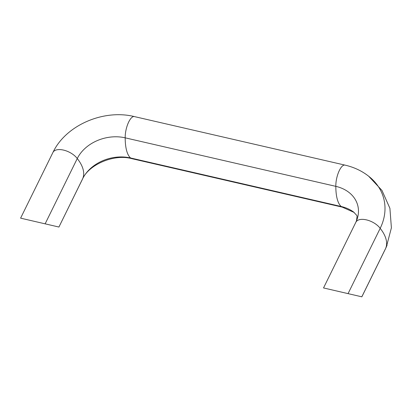 <?xml version="1.0" encoding="UTF-8"?>
<svg xmlns="http://www.w3.org/2000/svg" width="412" height="412" viewBox="0 0 412 412"><rect width="100%" height="100%" fill="white"/><g stroke="black" fill="none" stroke-linecap="round" stroke-linejoin="round"><path stroke-width="0.62" d="M356.468 220.925L357.086 216.228L356.792 215.45L353.522 211.948A37.183 28.958 -15 0 0 341.234 206.515L130.604 157.987A37.183 28.958 -15 0 0 82.668 178.715L58.921 227.038L20.6 218.154L58.885 227.027M361.849 296.825L323.528 287.942L361.849 296.825L385.4 248.972A14.353 7.437 -153.8 0 0 385.596 248.503A42.055 21.79 -153.8 0 0 380.188 228.346A14.353 7.437 -153.8 0 0 366.865 219.977A14.353 7.437 -153.8 0 0 355.87 222.228L357.07 219.354A37.183 28.958 -15 0 0 335.826 186.353L125.197 137.829A37.183 28.958 -15 0 0 77.26 158.553L45.145 223.809M341.831 292.185L350.246 294.132L341.831 292.185M38.903 222.398L47.318 224.344L38.903 222.398M368.555 176.125L381.965 190.426L389.906 208.323L391.4 227.841L386.394 246.803A64.071 49.904 -15 0 1 385.596 248.503L361.813 296.815M20.6 218.154L52.942 152.44C65.791 125.166 103.592 108.979 134.317 116.57L344.947 165.099C354.814 167.375 363.358 171.608 370.584 177.804A64.071 49.904 -15 0 1 380.188 228.346L348.073 293.596M344.947 165.099A14.353 5.073 103 0 0 338.788 171.706A14.353 5.073 103 0 0 335.826 186.353A42.055 14.868 103 0 0 341.234 206.515A14.353 5.073 103 0 0 342.274 207.138L354.202 212.468M52.942 152.44A14.353 7.437 26.2 0 1 63.937 150.189A14.353 7.437 26.2 0 1 77.26 158.553A42.055 21.79 26.2 0 1 82.668 178.715A14.353 7.437 26.2 0 1 82.472 179.184C88.41 164.996 113.588 153.64 131.639 158.615L342.274 207.138M134.317 116.57A14.353 5.073 103 0 0 128.158 123.178A14.353 5.073 103 0 0 125.197 137.829A42.055 14.868 103 0 0 130.604 157.987A14.353 5.073 103 0 0 131.639 158.615M58.921 227.038L82.472 179.184M323.528 287.942L355.87 222.228M387.079 245.207L385.4 248.972"/></g></svg>
